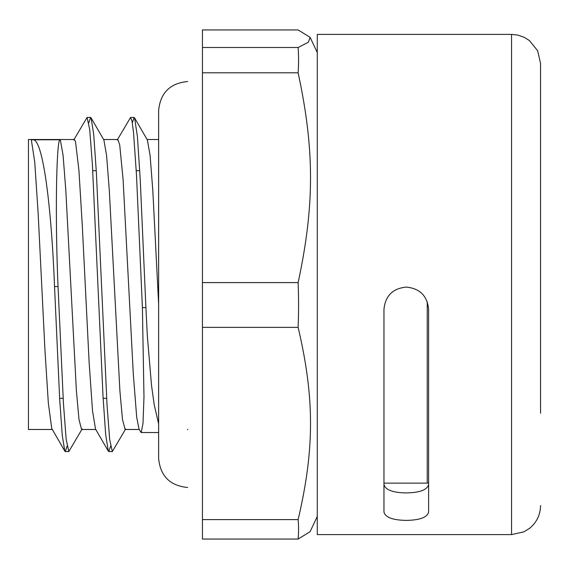 <?xml version="1.0" encoding="UTF-8"?>
<svg xmlns="http://www.w3.org/2000/svg" width="569" height="569" viewBox="0 0 569 569"><rect width="100%" height="100%" fill="white"/><g stroke="black" fill="none" stroke-linecap="round" stroke-linejoin="round"><path stroke-width="0.85" d="M406.287 520.393C419.858 520.151 427.305 517.363 428.621 512.036L428.621 309.408C427.305 295.873 419.858 288.433 406.287 287.089C392.724 288.433 385.277 295.873 383.961 309.408L383.961 512.036C385.277 517.363 392.724 520.151 406.287 520.393M428.621 484.425C427.305 489.859 419.865 492.69 406.287 492.91C392.717 492.69 385.277 489.859 383.961 484.425M540.55 413.186L540.55 63.394L540.55 413.186M511.552 534.604L317.267 534.604L317.267 34.396L511.552 34.396L511.552 534.604L523.9 531.844L529.504 528.381C536.667 522.477 540.344 514.888 540.55 505.606M32.412 139.803C42.867 136.603 51.452 207.216 54.532 286.556L59.674 399.018L62.249 435.356L64.816 451.132L51.736 428.443L48.344 403.201L44.944 349.928L38.144 213.261L34.745 162.137L31.352 139.924A266.207 3.691 0 0 1 32.412 139.796L60.143 139.796A250.837 3.478 -0 0 1 60.342 139.91M54.532 286.563L58.038 286.563C54.695 207.585 56.886 136.603 60.143 139.796M64.816 451.132L65.321 451.551L67.078 446.217M73.75 140.017L87.071 117.456L89.724 129.611L92.384 164.292L103.01 396.173L105.67 434.581L108.323 451.146L108.814 451.566L110.571 446.21M117.242 140.017L130.564 117.456L132.044 121.233L133.523 132.47L136.482 174.832L142.399 307.58L143.978 396.984L142.997 423.364L141.24 432.54L140.771 432.035M58.038 286.563L63.436 403.35L66.132 439.026L68.828 451.551L82.142 428.99M88.821 122.776L90.578 117.456L91.083 117.883L93.736 134.54L96.389 172.983L107.015 404.744L109.668 439.41L112.328 451.566L125.635 429.012M132.321 122.769L134.071 117.456L134.576 117.89L137.406 136.439L140.237 179.441L145.906 307.58L142.399 307.573M140.856 432.184L139 428.99L136.695 417.169L133.295 373.918L123.103 179.669L119.703 144.825L117.819 139.519L103.608 139.512M108.323 451.146L95.507 429.012L92.519 410.79L89.12 362.297L82.32 225.978L78.927 170.351L75.528 141.681L74.326 139.519L28.45 139.512L28.45 429.488L52.284 429.488M158.63 423.862L154.227 404.794L151.518 385.426L147.357 336.144L145.906 307.58M60.328 139.882L63.102 155.458L65.812 190.387L76.395 390.818L78.984 419.467L81.573 429.488L95.784 429.488M91.083 117.883L103.899 140.01L106.602 155.515L109.312 190.444L119.895 390.811L122.484 419.474L125.152 429.488M134.576 117.89L147.392 140.017L150.095 155.493L152.805 190.409L158.63 304.102M202.436 29.944L298.128 29.944L310.098 37.319L308.391 42.213L298.128 47.497L202.436 47.497L202.436 29.944M298.128 47.497A577.435 325.589 180 0 1 298.128 72.804C314.65 149.889 314.65 205.516 298.128 282.594L202.436 282.594L202.436 47.497M202.436 72.804L298.128 72.804M202.436 519.604L202.436 327.36L298.128 327.36C314.65 397.994 314.65 448.969 298.128 519.604L202.436 519.604L202.436 539.056L298.128 539.056L310.098 531.681L317.267 516.481M298.128 282.594A577.435 575.792 0 0 1 298.128 327.36M202.436 327.36L202.436 282.594M298.128 519.604A577.435 250.196 0 0 1 298.128 539.056M427.248 301.712L427.248 483.138L428.621 482.967M511.552 34.396L517.875 35.093L524.106 37.255L529.504 40.619L537.641 50.741L540.55 63.394M65.321 451.558L68.828 451.558M108.814 451.558L112.235 451.558M87.071 117.442L90.578 117.442M130.564 117.442L134.071 117.442M158.63 432.54L141.24 432.54M317.267 52.519L310.098 37.319M59.638 398.314L63.145 398.314M103.131 398.314L106.638 398.314M92.754 170.686L96.261 170.686M136.254 170.686L139.761 170.686M383.961 483.138L427.248 483.138M125.073 429.488L139.291 429.488M187.443 429.488L187.827 429.488M147.101 139.512L158.63 139.512M187.628 487.484C170.017 485.762 160.351 476.097 158.63 458.486L158.63 110.514C160.351 92.903 170.017 83.238 187.628 81.516"/></g></svg>
